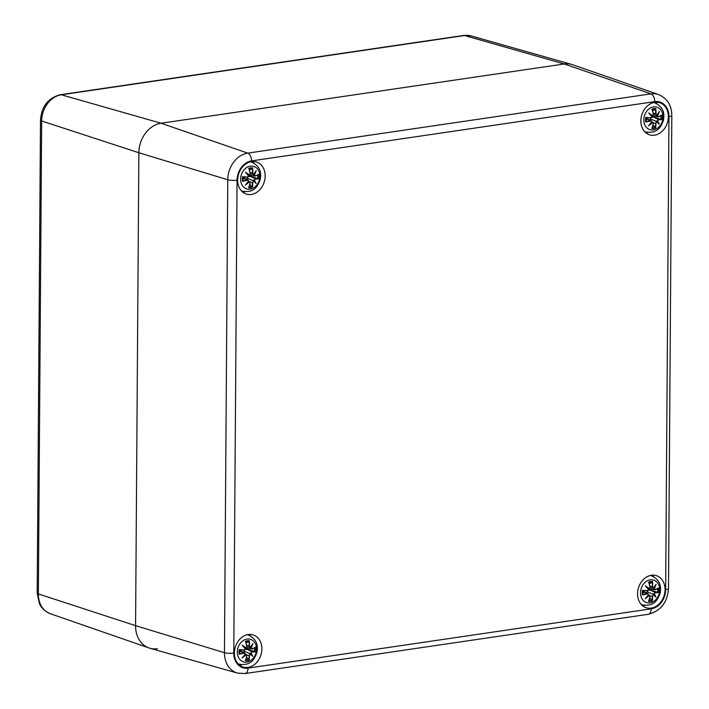 <?xml version="1.0" encoding="UTF-8"?>
<svg xmlns="http://www.w3.org/2000/svg" width="709" height="709" viewBox="0 0 709 709"><rect width="100%" height="100%" fill="white"/><g stroke="black" fill="none" stroke-linecap="round" stroke-linejoin="round"><path stroke-width="1.06" d="M157.38 648.717A26.924 21.438 -72.5 0 1 149.005 647.964A26.924 21.438 -72.5 0 1 135.57 625.675L138.867 152.745A26.924 21.438 -72.5 0 1 161.049 123.242L564.24 63.978A26.924 21.438 -72.5 0 1 571.667 64.43L471.139 35.929A23.902 19.037 -72.5 0 0 464.537 35.521A6.727 3.793 81.6 0 0 463.58 35.45L471.139 35.929M658.519 94.545A24.292 19.347 107.5 0 0 650.959 93.863A6.727 3.793 81.6 0 1 654.726 101.635A17.565 13.994 -72.5 0 1 668.959 116.666A6.727 1.462 -179.6 0 0 671.813 115.487C671.724 105.428 667.293 98.445 658.519 94.545L572.615 64.732A26.924 21.438 107.5 0 0 564.24 63.978L161.049 123.242A26.924 21.438 107.5 0 0 138.867 152.745L135.57 625.675A26.924 21.438 107.5 0 0 149.945 648.265L237.426 673.071L245.092 673.55A6.727 3.793 81.6 0 0 247.999 668.117A17.565 13.994 -72.5 0 1 233.766 653.078A6.727 1.462 -179.6 0 1 224.452 652.688A24.292 19.347 107.5 0 0 237.426 673.071M665.051 589.684A16.821 13.4 -72.5 0 1 646.254 607.755A16.821 13.4 -72.5 0 1 638.525 587.681A16.821 13.4 -72.5 0 1 656.366 575.655A16.821 13.4 -72.5 0 1 665.051 589.684M668.357 116.755A16.821 13.4 -72.5 0 1 649.559 134.825A16.821 13.4 -72.5 0 1 641.831 114.752A16.821 13.4 -72.5 0 1 659.662 102.725A16.821 13.4 -72.5 0 1 668.357 116.755M265.166 176.018A16.821 13.4 -72.5 0 1 246.36 194.089A16.821 13.4 -72.5 0 1 238.632 174.015A16.821 13.4 -72.5 0 1 256.472 161.989A16.821 13.4 -72.5 0 1 265.166 176.018M261.86 648.948A16.821 13.4 -72.5 0 1 243.063 667.018A16.821 13.4 -72.5 0 1 235.335 646.945A16.821 13.4 -72.5 0 1 253.175 634.918A16.821 13.4 -72.5 0 1 261.86 648.948M250.632 636.017A16.821 13.4 107.5 0 0 249.054 634.458M239.42 665.042A16.821 13.4 107.5 0 0 241.609 664.661M253.937 163.088A16.821 13.4 107.5 0 0 252.351 161.528M242.717 192.112A16.821 13.4 107.5 0 0 244.906 191.731M657.128 103.824A16.821 13.4 107.5 0 0 655.541 102.264M645.917 132.84A16.821 13.4 107.5 0 0 648.106 132.468M653.822 576.754A16.821 13.4 107.5 0 0 652.245 575.194M642.611 605.77A16.821 13.4 107.5 0 0 644.8 605.397M246.377 648.212A7.4 5.894 -72.5 0 1 246.245 649.24M247.024 639.101A11.778 9.385 -72.5 0 1 255.231 655.125A11.778 9.385 -72.5 0 1 238.57 657.571A11.778 9.385 -72.5 0 1 247.024 639.101M246.51 657.216L249.178 660.088A29.113 17.06 -111.7 0 0 249.4 655.541L250.295 654.115A28.892 1.578 38.6 0 1 252.829 656.419A28.892 12.31 -144.9 0 0 251.048 653.113L252.085 651.961A29.113 5.442 11.5 0 0 255.382 651.837A10.174 8.1 -72.5 0 0 255.417 647.228A29.113 6.993 169.2 0 1 252.112 648.806L251.083 648.026A28.892 20.269 -45.9 0 0 252.927 643.55A28.892 11.06 138.5 0 1 250.339 647.237L249.462 646.014A29.113 19.214 -87.5 0 0 249.32 640.776L248.691 641.805L246.041 642.912M249.32 640.776A10.174 8.1 -72.5 0 0 245.456 641.344L245.713 641.875L245.456 641.344A29.113 13.019 72.6 0 1 246.829 646.395L246.076 647.866A28.892 9.572 -153.4 0 0 242.15 645.128A28.892 4.316 46.8 0 1 245.323 648.868L244.135 649.976A29.113 1.4 -174.5 0 1 239.252 649.604A10.174 8.1 -72.5 0 0 239.217 654.212A29.113 11.034 -5.1 0 0 244.109 653.131L245.287 653.964A28.892 12.275 128.1 0 1 242.061 657.996A28.892 19.054 -33.2 0 0 246.032 654.744L246.759 655.931A29.113 15.173 94.3 0 1 245.323 660.664L245.589 660.061L245.323 660.664A10.174 8.1 -72.5 0 0 249.178 660.088M246.829 646.395L246.9 646.333A28.883 12.922 -107.4 0 0 245.713 641.875M246.076 647.866L246.9 646.333L245.686 641.698M242.15 645.128L245.323 648.868M244.135 649.976L245.411 648.744M243.267 646.183A28.661 4.281 -133.2 0 1 245.429 648.762L244.02 650.171A28.883 1.391 5.5 0 1 239.722 649.843L239.252 649.604M245.908 648.088L244.773 647.964M244.109 653.131L243.993 652.865A28.883 10.954 174.9 0 1 239.695 653.84L239.217 654.212M242.061 657.996L243.196 656.782A28.661 12.186 -51.9 0 0 245.394 653.946L239.731 650.951M243.196 656.782L245.403 653.982L243.993 652.865M246.759 655.931L246.032 654.744M245.536 660.318L246.856 655.905L246.324 654.558L245.217 654.23M239.846 653.574L239.846 653.574A9.022 7.187 -72.5 0 1 239.864 649.852L239.855 653.601M249.4 655.541L249.089 655.533A28.883 16.927 68.3 0 1 248.93 659.565M250.295 654.115L249.089 655.533L246.759 654.965M252.829 656.419L252.067 655.471A28.661 1.569 -141.4 0 0 250.233 653.831L244.233 651.199L244.516 650.1M250.25 653.849L252.067 655.471A28.661 12.213 35.1 0 0 250.738 653.166L251.048 653.113M249.24 653.184L250.738 653.166L251.979 651.695L246.883 649.276L255.382 651.837M252.085 651.961L251.979 651.695A28.883 5.406 -168.5 0 0 254.921 651.598M243.081 652.103L244.233 651.199M252.112 648.806L249.657 647.37M255.417 647.228L254.948 647.601L255.417 647.228M251.083 648.026L250.773 647.973A28.661 20.109 134.1 0 0 252.103 644.977M255.098 647.539L251.996 648.992M250.277 647.45L249.16 645.996L246.679 645.287M249.462 646.014L249.16 645.996A28.883 19.072 92.5 0 0 249.054 641.379M250.348 647.352A28.661 10.981 -41.5 0 0 252.138 644.88L250.339 647.406M252.138 644.88L252.927 643.55M251.562 649.054L245.5 648.044M247.326 648.363A5.424 4.325 -72.5 0 1 247.29 649.347M245.234 649.506L246.883 649.276M649.568 588.949A7.4 5.894 -72.5 0 1 649.435 589.977M650.215 579.838A11.778 9.385 -72.5 0 1 658.431 595.861A11.778 9.385 -72.5 0 1 641.76 598.307A11.778 9.385 -72.5 0 1 650.215 579.838M649.71 597.953L652.377 600.824A29.113 17.06 -111.7 0 0 652.59 596.278L653.485 594.851A28.892 1.578 38.6 0 1 656.029 597.146A28.892 12.31 -144.9 0 0 654.239 593.85L655.284 592.697A29.113 5.442 11.5 0 0 658.581 592.573A10.174 8.1 -72.5 0 0 658.608 587.956A29.113 6.993 169.2 0 1 655.302 589.542L654.274 588.754A28.892 20.269 -45.9 0 0 656.117 584.287A28.892 11.06 138.5 0 1 653.53 587.974L652.652 586.742A29.113 19.214 -87.5 0 0 652.51 581.513L651.881 582.532L649.231 583.64M652.51 581.513A10.174 8.1 -72.5 0 0 648.646 582.08L648.903 582.603L648.646 582.08A29.113 13.019 72.6 0 1 650.02 587.132L649.267 588.594A28.892 9.572 -153.4 0 0 645.341 585.864A28.892 4.316 46.8 0 1 648.513 589.604L647.326 590.712A29.113 1.4 -174.5 0 1 642.443 590.331A10.174 8.1 -72.5 0 0 642.416 594.948A29.113 11.034 -5.1 0 0 647.308 593.867L648.478 594.691A28.892 12.275 128.1 0 1 645.252 598.733A28.892 19.054 -33.2 0 0 649.222 595.48L649.949 596.659A29.113 15.173 94.3 0 1 648.513 601.392L648.779 600.798L648.513 601.392A10.174 8.1 -72.5 0 0 652.377 600.824M650.02 587.132L650.091 587.07A28.883 12.922 -107.4 0 0 648.903 582.603M649.267 588.594L650.091 587.07M645.341 585.864L646.466 586.919A28.661 9.492 26.6 0 1 649.125 588.824L650.118 587.079L648.877 582.435M648.629 589.498L646.466 586.919A28.661 4.281 -133.2 0 1 648.62 589.489L648.513 589.604M647.326 590.712L648.602 589.48M648.638 589.525L647.211 590.907A28.883 1.391 5.5 0 1 642.912 590.57L642.443 590.331M649.107 588.824L647.964 588.692M647.308 593.867L647.193 593.601A28.883 10.954 174.9 0 1 642.886 594.576L642.416 594.948M645.252 598.733L646.386 597.51A28.661 12.186 -51.9 0 0 648.584 594.683L642.921 591.687M648.602 594.683L647.193 593.601M648.593 594.718L646.386 597.51M649.949 596.659L649.222 595.48M648.726 601.055L650.056 596.641L649.524 595.285L648.407 594.966M643.036 594.302L643.036 594.302A9.022 7.187 -72.5 0 1 643.054 590.588M652.59 596.278L652.28 596.269A28.883 16.927 68.3 0 1 652.12 600.301M653.485 594.851L652.28 596.269L649.949 595.702M656.029 597.146L655.258 596.207A28.661 1.569 -141.4 0 0 653.432 594.567L655.258 596.207A28.661 12.213 35.1 0 0 653.937 593.894L654.239 593.85M653.406 594.559L652.431 593.92L653.937 593.894L655.169 592.432L650.073 590.012L658.581 592.573M655.284 592.697L655.169 592.432A28.883 5.406 -168.5 0 0 658.112 592.334M652.431 593.92L647.423 591.926L647.716 590.836M646.271 592.839L647.423 591.926M655.302 589.542L652.847 588.107M658.608 587.956L658.138 588.337L658.608 587.956M658.289 588.275L655.187 589.728M652.652 586.742L653.45 588.178L650.135 587.672M653.547 588.089A28.661 10.981 -41.5 0 0 655.329 585.616L653.53 588.142M655.329 585.616L656.117 584.287M654.753 589.782L648.691 588.78M650.516 589.099A5.424 4.325 -72.5 0 1 650.481 590.083M648.425 590.242L650.073 590.012M249.683 175.283A7.4 5.894 -72.5 0 1 249.55 176.311M250.321 166.172A11.778 9.385 -72.5 0 1 258.537 182.195A11.778 9.385 -72.5 0 1 241.875 184.641A11.778 9.385 -72.5 0 1 250.321 166.172M249.816 184.287L252.484 187.158A29.113 17.06 -111.7 0 0 252.696 182.612L253.592 181.185A28.892 1.578 38.6 0 1 256.135 183.489A28.892 12.31 -144.9 0 0 254.345 180.183L255.391 179.031A29.113 5.442 11.5 0 0 258.688 178.907A10.174 8.1 -72.5 0 0 258.723 174.299A29.113 6.993 169.2 0 1 255.417 175.876L254.38 175.096A28.892 20.269 -45.9 0 0 256.224 170.621A28.892 11.06 138.5 0 1 253.645 174.308L252.767 173.076A29.113 19.214 -87.5 0 0 252.617 167.847L251.987 168.875L249.346 169.983M252.617 167.847A10.174 8.1 -72.5 0 0 248.762 168.414L249.01 168.946L248.762 168.414A29.113 13.019 72.6 0 1 250.126 173.466L249.382 174.937A28.892 9.572 -153.4 0 0 245.456 172.198A28.892 4.316 46.8 0 1 248.62 175.938L247.432 177.046A29.113 1.4 -174.5 0 1 242.558 176.674A10.174 8.1 -72.5 0 0 242.522 181.282A29.113 11.034 -5.1 0 0 247.414 180.201L248.584 181.034A28.892 12.275 128.1 0 1 245.367 185.067A28.892 19.054 -33.2 0 0 249.329 181.814L250.064 183.002A29.113 15.173 94.3 0 1 248.62 187.725L248.886 187.132L248.62 187.725A10.174 8.1 -72.5 0 0 252.484 187.158M250.126 173.466L250.197 173.404A28.883 12.922 -107.4 0 0 249.01 168.946M249.382 174.937L250.197 173.404M245.456 172.198L248.62 175.938M247.432 177.046L248.717 175.814A28.661 4.281 -133.2 0 0 246.572 173.253M248.744 175.859L247.317 177.241A28.883 1.391 5.5 0 1 243.027 176.913L242.558 176.674M249.213 175.158L248.079 175.034M247.414 180.201L247.299 179.935A28.883 10.954 174.9 0 1 243.001 180.91L242.522 181.282M245.367 185.067L246.502 183.844A28.661 12.186 -51.9 0 0 248.699 181.017L243.036 178.021M248.708 181.025L247.299 179.935M248.699 181.052L246.502 183.844M250.064 183.002L249.329 181.814M248.832 187.389L250.162 182.975L249.63 181.628L248.513 181.3M243.187 176.904L243.143 180.644A9.022 7.187 -72.5 0 1 243.16 176.922M252.696 182.612L252.395 182.603A28.883 16.927 68.3 0 1 252.236 186.635M253.592 181.185L252.395 182.603L250.064 182.036M256.135 183.489L255.364 182.541A28.661 1.569 -141.4 0 0 253.538 180.901M253.547 180.919L255.364 182.541A28.661 12.213 35.1 0 0 254.044 180.237L254.345 180.183M255.391 179.031L254.044 180.237M250.632 175.433A5.424 4.325 -72.5 0 1 250.596 176.417L258.688 178.907M253.521 180.892L247.538 178.269L247.822 177.17M246.377 179.173L247.538 178.269M252.537 180.254L254.017 180.228M255.417 175.876L252.953 174.441M258.723 174.299L258.253 174.671L258.723 174.299M253.583 174.52L252.457 173.067L249.976 172.358M252.767 173.076L252.457 173.067A28.883 19.072 92.5 0 0 252.36 168.45M253.654 174.423A28.661 10.981 -41.5 0 0 255.444 171.95L253.636 174.476M255.444 171.95L256.224 170.621M254.859 176.124L248.806 175.114M248.531 176.576L250.596 176.417M652.874 116.019A7.4 5.894 -72.5 0 1 652.741 117.047M653.521 106.908A11.778 9.385 -72.5 0 1 661.727 122.932A11.778 9.385 -72.5 0 1 645.066 125.378A11.778 9.385 -72.5 0 1 653.521 106.908M653.007 125.023L655.674 127.895A29.113 17.06 -111.7 0 0 655.896 123.348L656.782 121.921A28.892 1.578 38.6 0 1 659.326 124.217A28.892 12.31 -144.9 0 0 657.535 120.92L658.581 119.768A29.113 5.442 11.5 0 0 661.878 119.644A10.174 8.1 -72.5 0 0 661.914 115.026A29.113 6.993 169.2 0 1 658.608 116.613L657.571 115.824A28.892 20.269 -45.9 0 0 659.414 111.357A28.892 11.06 138.5 0 1 656.835 115.044L655.958 113.812A29.113 19.214 -87.5 0 0 655.807 108.583L655.178 109.603L652.537 110.71M655.807 108.583A10.174 8.1 -72.5 0 0 651.952 109.151L652.209 109.673L651.952 109.151A29.113 13.019 72.6 0 1 653.317 114.202L652.572 115.664A28.892 9.572 -153.4 0 0 648.646 112.935A28.892 4.316 46.8 0 1 651.819 116.675L650.632 117.783A29.113 1.4 -174.5 0 1 645.748 117.402A10.174 8.1 -72.5 0 0 645.713 122.019A29.113 11.034 -5.1 0 0 650.605 120.938L651.784 121.762A28.892 12.275 128.1 0 1 648.558 125.803A28.892 19.054 -33.2 0 0 652.519 122.551L653.255 123.729A29.113 15.173 94.3 0 1 651.819 128.462L652.076 127.868L651.819 128.462A10.174 8.1 -72.5 0 0 655.674 127.895M653.317 114.202L653.397 114.14A28.883 12.922 -107.4 0 0 652.209 109.673M652.572 115.664L653.397 114.14M648.646 112.935L649.763 113.989A28.661 9.492 26.6 0 1 652.431 115.895L651.27 115.762M650.632 117.783L651.819 116.675M651.926 116.56A28.661 4.281 -133.2 0 0 649.763 113.989L651.934 116.568L650.507 117.978A28.883 1.391 5.5 0 1 646.218 117.641L645.748 117.402M650.605 120.938L650.49 120.672A28.883 10.954 174.9 0 1 646.191 121.638L645.713 122.019M648.558 125.803L649.692 124.58A28.661 12.186 -51.9 0 0 651.89 121.753L646.227 118.757M649.692 124.58L651.89 121.788L651.279 120.734L650.49 120.672M653.255 123.729L652.519 122.551M652.032 128.125L653.352 123.712L652.36 122.267A28.661 18.904 146.8 0 1 649.763 124.518M646.333 121.372L646.333 121.372A9.022 7.187 -72.5 0 1 646.36 117.659M651.704 122.037L652.36 122.267M655.896 123.348L655.586 123.339A28.883 16.927 68.3 0 1 655.426 127.372M656.782 121.921L655.586 123.339L653.255 122.772M659.326 124.217L658.555 123.277A28.661 1.569 -141.4 0 0 656.729 121.638L650.729 118.997L651.013 117.907M656.738 121.647L658.555 123.277A28.661 12.213 35.1 0 0 657.234 120.964L657.535 120.92M658.581 119.768L657.234 120.964M653.822 116.17A5.424 4.325 -72.5 0 1 653.787 117.153L661.878 119.644M649.577 119.91L650.729 118.997M655.728 120.991L657.208 120.964M658.608 116.613L656.144 115.177M661.914 115.026L661.444 115.407L661.914 115.026M661.586 115.345L658.484 116.799M656.773 115.248L655.657 113.803L653.166 113.094M655.958 113.812L655.657 113.803A28.883 19.072 92.5 0 0 655.55 109.186M656.844 115.159A28.661 10.981 -41.5 0 0 658.634 112.687L656.835 115.212M658.634 112.687L659.414 111.357M658.058 116.852L651.996 115.851M651.722 117.313L653.787 117.153M463.58 35.45L60.389 94.714A6.727 3.793 81.6 0 1 61.346 94.784L464.537 35.521L564.24 63.978L650.959 93.863L247.769 153.126A24.292 19.347 107.5 0 0 227.757 179.758L224.452 652.688L135.57 625.675L38.357 593.912L41.654 120.982A23.902 19.037 -72.5 0 1 61.346 94.784L161.049 123.242L247.769 153.126A6.727 3.793 -98.4 0 1 251.535 160.899L654.726 101.635M60.389 94.714C48.168 97.913 41.53 106.385 40.493 120.149A6.727 1.462 0.4 0 0 41.654 120.982L138.867 152.745L227.757 179.758A6.727 1.462 -179.6 0 0 237.072 180.148A17.565 13.994 -72.5 0 1 251.535 160.899M37.187 593.079A6.727 1.462 0.4 0 0 38.357 593.912A23.902 19.037 -72.5 0 0 50.286 613.702C42.363 610.422 39.988 604.937 39.403 603.598L37.187 593.079L40.493 120.149M671.813 115.487L668.507 588.417C667.453 602.42 660.708 611.034 648.283 614.286A6.727 3.793 -98.4 0 0 651.19 608.845L247.999 668.117M668.507 588.417A6.727 1.462 -179.6 0 1 665.662 589.596A17.565 13.994 -72.5 0 1 651.19 608.845M668.959 116.666L665.662 589.596M233.766 653.078L237.072 180.148M238.02 663.686A15.252 12.15 107.5 0 0 239.279 664.182L238.144 663.819M239.279 664.182C251.03 665.911 254.185 659.361 256.711 653.219C258.776 644.791 256.02 638.747 248.451 635.078A15.252 12.15 107.5 0 0 247.122 634.768M243.276 646.191A28.661 9.492 26.6 0 1 245.934 648.088L246.927 646.342M245.589 660.061A28.883 15.057 -85.7 0 0 246.821 655.922M245.89 654.478A28.661 18.904 146.8 0 1 243.276 656.72M252.076 648.957A28.883 6.939 -10.8 0 0 254.948 647.601M245.819 642.159A9.022 7.187 -72.5 0 1 248.691 641.805M248.567 659.007A9.022 7.187 -72.5 0 1 245.819 659.503M254.309 647.946A9.022 7.187 -72.5 0 1 254.247 651.456M641.211 604.414A15.252 12.15 107.5 0 0 642.478 604.919L641.335 604.555M642.478 604.919C654.23 606.647 657.385 600.098 659.902 593.956C661.967 585.528 659.21 579.483 651.642 575.814A15.252 12.15 107.5 0 0 650.321 575.495M648.779 600.798A28.883 15.057 -85.7 0 0 650.011 596.659M649.081 595.206A28.661 18.904 146.8 0 1 646.466 597.448M655.276 589.693A28.883 6.939 -10.8 0 0 658.138 588.337M652.253 582.116A28.883 19.072 92.5 0 1 652.351 586.733L649.869 586.024M655.293 585.714A28.661 20.109 134.1 0 1 653.973 588.709M649.019 582.895A9.022 7.187 -72.5 0 1 651.881 582.532M651.757 599.743A9.022 7.187 -72.5 0 1 649.01 600.239M657.509 588.674A9.022 7.187 -72.5 0 1 657.438 592.183M241.317 190.756A15.252 12.15 107.5 0 0 242.584 191.253L241.441 190.889M242.584 191.253C254.336 192.981 257.491 186.432 260.017 180.29C262.073 171.862 259.317 165.817 251.748 162.148A15.252 12.15 107.5 0 0 250.428 161.838M246.581 173.262A28.661 9.492 26.6 0 1 249.24 175.158L250.233 173.413L248.983 168.769M248.886 187.132A28.883 15.057 -85.7 0 0 250.117 182.993M249.196 181.548A28.661 18.904 146.8 0 1 246.572 183.791M258.218 178.668A28.883 5.406 -168.5 0 1 255.275 178.765L250.18 176.346M255.382 176.027A28.883 6.939 -10.8 0 0 258.253 174.671M255.4 172.048A28.661 20.109 134.1 0 1 254.079 175.043M249.125 169.229A9.022 7.187 -72.5 0 1 251.987 168.875M251.872 186.077A9.022 7.187 -72.5 0 1 249.116 186.573M257.615 175.017A9.022 7.187 -72.5 0 1 257.544 178.526M644.508 131.484A15.252 12.15 107.5 0 0 645.775 131.989L644.632 131.626M645.775 131.989C657.527 133.717 660.682 127.168 663.207 121.026C665.264 112.598 662.507 106.554 654.939 102.885A15.252 12.15 107.5 0 0 653.618 102.566M652.076 127.868A28.883 15.057 -85.7 0 0 653.308 123.729M661.417 119.404A28.883 5.406 -168.5 0 1 658.466 119.502L653.37 117.082M658.572 116.763A28.883 6.939 -10.8 0 0 661.444 115.407M658.599 112.784A28.661 20.109 134.1 0 1 657.27 115.78M652.315 109.966A9.022 7.187 -72.5 0 1 655.178 109.603M655.063 126.814A9.022 7.187 -72.5 0 1 652.307 127.31M660.806 115.744A9.022 7.187 -72.5 0 1 660.744 119.254M50.286 613.702L149.005 647.964M648.283 614.286L245.092 673.55M248.451 635.078L247.308 634.723M239.704 649.843L244.02 650.171M244.782 652.927L239.775 650.507M246.324 654.549L245.332 654.07M250.064 647.441L246.945 646.936M651.642 575.814L650.499 575.46M642.903 590.57L647.211 590.907M647.973 593.663L642.966 591.244M643.045 594.337L643.072 590.562M649.515 595.285L648.522 594.807M251.748 162.148L250.614 161.794M243.01 176.913L247.326 177.241M248.079 179.997L243.081 177.578M254.859 176.116L258.395 174.609M249.63 181.619L248.637 181.141M253.361 174.511L250.25 174.006M654.939 102.885L653.804 102.53M652.44 115.886L653.423 114.149L652.174 109.496M646.2 117.641L650.516 117.978M651.27 120.734L646.271 118.314M646.351 121.407L646.378 117.632M652.821 122.356L651.828 121.877M656.561 115.248L653.441 114.743"/></g></svg>
